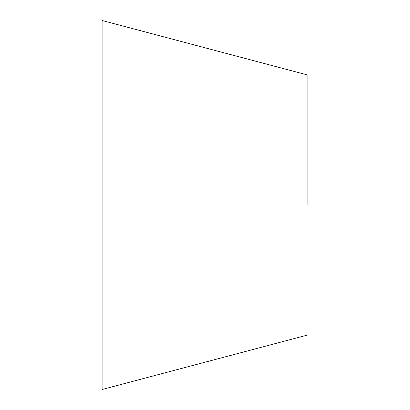 <?xml version="1.0" encoding="UTF-8"?>
<svg xmlns="http://www.w3.org/2000/svg" width="410" height="410" viewBox="0 0 410 410"><rect width="100%" height="100%" fill="white"/><g stroke="black" fill="none" stroke-linecap="round" stroke-linejoin="round"><path stroke-width="0.61" d="M307.905 205L307.905 75.071L307.905 205L102.095 205L102.095 389.28L102.095 20.5L102.095 205M307.905 334.929L102.095 389.5M102.095 20.5L307.905 75.071"/></g></svg>

